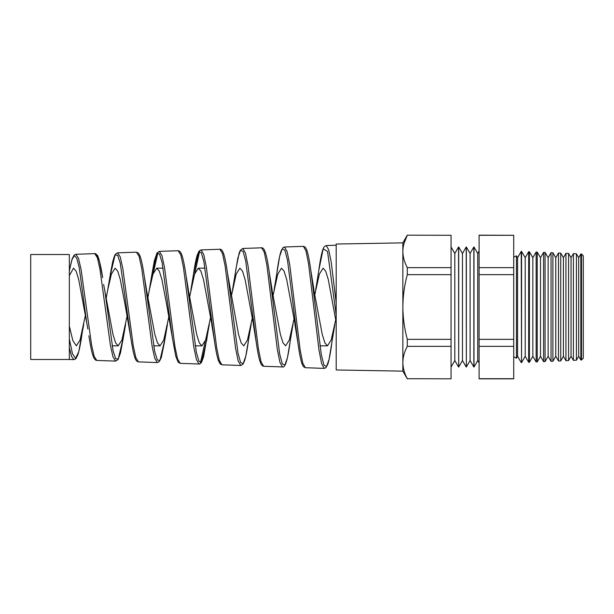 <?xml version="1.0" encoding="UTF-8"?>
<svg xmlns="http://www.w3.org/2000/svg" width="614" height="614" viewBox="0 0 614 614"><rect width="100%" height="100%" fill="white"/><g stroke="black" fill="none" stroke-linecap="round" stroke-linejoin="round"><path stroke-width="0.92" d="M516.458 358.185L517.564 356.266L517.564 257.734L516.458 255.815L516.458 358.185L513.711 356.803M69.344 359.482L30.7 359.482L30.7 254.518L69.344 254.518L69.344 359.482L73.857 359.635L71.608 356.55L69.344 347.77M85.361 315.45L80.058 340.002L76.359 345.836L72.859 340.593L69.344 326.211M127.083 316.195L121.902 340.026L118.21 345.836L115.593 342.873L112.976 334.446L103.62 284.451M69.344 275.609L73.511 268.164L76.105 271.119L78.707 279.539L87.902 329.043M168.812 316.924L163.761 340.018L160.07 345.836L157.453 342.881L154.835 334.469L145.364 283.929M125.502 307L130.69 337.14L120.275 263.252L117.658 255.178L115.041 255.048L109.776 277.62L107.673 290.153L111.387 274.113L115.102 268.164L117.704 271.127L120.306 279.547L125.502 307M210.533 317.653L205.613 340.026L201.922 345.836L199.304 342.881L196.687 334.461L187.109 283.422M167.1 307L172.503 338.59L162.081 262.47L159.463 253.897L156.846 253.482L151.597 276.162L149.279 290.13L152.986 274.12L156.7 268.164L159.302 271.119L161.896 279.531L167.1 307M252.254 318.374L247.457 340.049L243.773 345.836L241.156 342.873L238.539 334.446L227.571 273.522L238.009 353.088L240.604 362.536L243.205 363.595L245.792 356.128L251.149 324.369M189.672 296.716L194.592 274.097L198.299 268.164L200.893 271.119L203.495 279.547L213.035 330.677M293.983 319.096L289.317 340.033L285.625 345.836L283.016 342.881L280.398 334.469L270.597 282.409M231.394 295.986L236.183 274.097L239.89 268.164L242.492 271.127L245.093 279.547L254.741 331.199M335.704 319.81L331.169 340.033L327.485 345.836L324.867 342.873L322.25 334.461L312.334 281.895M273.123 295.265L277.781 274.097L281.488 268.164L284.082 271.119L286.684 279.531L296.455 331.706M314.844 294.543L319.387 274.074L323.087 268.164L325.681 271.127L328.283 279.547L336.196 322.48M106.222 298.181L107.673 290.153M147.943 297.445L149.279 290.13M86.889 323.885L79.145 267.213L76.704 258.126L74.256 255.608L71.8 260.006L69.344 270.766L72.199 258.724L74.217 255.04L75.883 254.296L78.5 258.241L81.109 269.646L91.54 344.723L94.142 356.312L96.743 360.433L115.593 361.093L112.991 356.918L110.39 345.168L99.959 269.201L97.35 257.642L94.725 253.636C94.871 253.221 95.684 253.72 97.173 255.125C97.818 254.948 100.811 264.197 102.638 277.697L99.422 260.981L96.198 254.879M136.454 252.177L117.604 252.838L120.221 256.89L122.831 268.625L133.253 345.728L135.863 357.647L138.465 361.892L157.322 362.552L154.72 358.254L152.118 346.204L141.68 268.141L139.071 256.284L136.454 252.177L138.534 253.214L139.808 255.455C141.335 259.392 142.824 266.338 144.275 276.3L154.72 351.553L157.322 360.027L159.916 360.495L165.089 338.429L167.445 324.33M153.216 273.414L157.936 252.63M178.183 250.719L159.325 251.379L161.935 255.547L164.544 267.589L174.975 346.78L177.584 359.006L180.178 363.35L199.051 364.01L196.449 359.612L193.84 347.232L183.409 267.136L180.808 254.948L178.183 250.719L179.772 251.287L181.245 253.39C182.849 257.143 184.407 264.304 185.912 274.865L196.365 352.336L198.959 361.285L201.553 362.06L206.734 339.864L207.977 330.877M194.807 273.437L199.673 251.172M219.912 249.261L201.047 249.921L203.656 254.196L206.266 266.545L216.696 347.816L219.305 360.349L221.9 364.808L240.78 365.468L238.178 360.955L235.576 348.276L225.138 266.077L222.529 253.59L219.912 249.261C220.487 248.969 221.37 249.606 222.56 251.172L223.688 253.835C225 257.98 226.297 264.542 227.571 273.522L227.571 273.522M261.641 247.803L242.768 248.463L245.377 252.853L247.987 265.532L258.417 348.821L261.019 361.684L263.621 366.266L282.509 366.926L279.907 362.298L277.298 349.282L266.867 265.079L264.258 252.254L261.641 247.803C262.094 247.557 262.83 247.979 263.859 249.077C265.793 252.147 267.574 259.799 269.208 272.04L279.662 353.864L282.256 363.787L284.85 365.138L287.444 357.739L293.001 324.376M303.37 246.344L284.489 247.005L287.099 251.51L289.708 264.504L300.139 349.873L302.748 363.043L305.342 367.725L324.238 368.385L321.636 363.649L319.027 350.333L308.596 264.012L305.987 250.896L303.37 246.344L305.112 247.074L306.34 248.969C307.407 251.111 308.857 256.598 310.853 270.582L321.299 354.554L323.9 365L326.502 366.673L329.096 359.328L334.86 324.376M205.245 341.1L200.471 362.767M402.853 362.536C402.945 368.024 404.426 373.412 407.297 378.708L451.06 378.823L407.297 378.708C404.419 373.396 402.938 368.009 402.853 362.536L402.853 307C402.938 317.906 404.419 328.69 407.297 339.342L407.297 346.365C404.419 351.676 402.938 357.072 402.853 362.536L402.853 371.132L336.196 369.966L336.196 244.034L402.853 242.868L407.297 235.177L451.06 235.292L407.297 235.177M578.695 257.734L576.423 253.797L576.423 360.203L578.695 356.266L578.695 257.734L580.852 253.989L580.852 360.011L581.519 359.981L581.519 254.019L580.852 253.989M571.051 257.734L568.579 253.452L568.579 360.548L571.051 356.266L571.051 257.734L573.399 253.666L573.399 360.334L576.423 360.203M563.414 257.734L560.743 253.114L560.743 360.886L563.414 356.266L563.414 257.734L565.947 253.336L565.947 360.664L568.579 360.548M555.77 257.734L552.907 252.768L552.907 361.232L555.77 356.266L555.77 257.734L558.494 253.014L558.494 360.986L560.743 360.886M548.133 257.734L545.071 252.423L545.071 361.577L548.133 356.266L548.133 257.734L551.042 252.684L551.042 361.316L552.907 361.232M540.489 257.734L537.227 252.085L537.227 361.915L540.489 356.266L540.489 257.734L543.59 252.362L543.59 361.638L545.071 361.577M532.845 257.734L529.391 251.74L529.391 362.26L532.845 356.266L532.845 257.734L536.137 252.039L536.137 361.961L537.227 361.915M525.208 257.734L521.555 251.402L521.555 362.598L525.208 356.266L525.208 257.734L528.685 251.709L528.685 362.291L529.391 362.26M521.555 362.598L521.232 251.387L517.564 257.734M477.738 360.525L473.985 367.018L473.985 246.981L477.738 253.475L477.738 360.525L479.097 362.874M470.094 253.475L470.094 360.525L473.847 367.018L473.847 246.981L470.094 253.475L466.341 246.981L466.341 367.018L466.21 246.981L462.457 253.475L462.457 360.525L466.21 367.018M462.457 253.475L458.704 246.981L458.704 367.018L458.566 246.981L454.813 253.475L454.813 360.525L458.566 367.018M581.519 254.019L583.3 255.8L583.3 358.2L581.519 359.981M513.711 235.292L479.097 235.177L479.097 267.635L513.711 267.635L513.711 235.292L479.097 235.292M479.097 346.365L513.711 346.365L513.711 378.823L479.097 378.823L479.097 274.658L513.711 274.658L513.711 267.635M513.711 274.658L513.711 346.365M407.297 346.365L451.06 346.365L451.06 274.658L407.297 274.658L407.297 267.635L451.06 267.635L451.06 235.292M451.06 274.658L451.06 267.635M407.297 339.342L451.06 339.342M451.06 378.708L451.06 346.365M407.297 274.658C404.434 285.195 402.953 295.979 402.853 307L402.853 251.464C402.945 256.951 404.426 262.339 407.297 267.635M403.966 243.543L407.297 235.292C404.419 240.604 402.938 245.991 402.853 251.464L402.853 251.372M479.097 274.658L479.097 267.635M479.097 378.708L513.711 378.708M479.097 339.342L513.711 339.342M402.853 251.464L402.853 242.868M336.196 315.013L327.523 251.41L323.179 248.831L318.819 270.313L315.68 290.031M305.342 367.725L303.439 366.65L302.119 364.102C300.691 360.05 299.294 353.012 297.928 342.98L287.505 260.259L284.888 250.167L282.271 248.823L279.646 256.414L274.082 290.046M256.429 343.648L245.7 260.973L243.083 251.402L240.473 250.358L237.848 258.026L232.476 290.077M214.723 342.827L203.902 261.733L201.285 252.661L198.667 251.909L193.418 274.619L192.174 283.63M138.465 361.892L136.845 361.178C135.448 359.727 133.798 357.363 130.698 337.17L130.69 337.14M69.344 339.02L72.467 353.771L75.591 358.346L78.715 351.799L83.75 324.292M104.664 289.662L113.076 350.74L115.678 358.745L118.272 358.944L123.452 337.009L125.601 324.315M336.196 245.201L326.203 245.546L328.705 249.783L331.207 262.048L336.196 302.902M516.458 255.815L513.711 257.197M112.086 345.836L118.21 345.836M153.623 345.836L160.07 345.836M195.175 345.836L201.922 345.836M319.902 345.836L327.485 345.836M156.7 268.164L163.17 268.164M198.299 268.164L205.068 268.164M75.89 254.296L94.725 253.636M477.738 253.475L479.097 251.126M454.813 253.475L451.06 246.981M529.391 251.74L528.685 251.709M537.227 252.085L536.137 252.039M545.071 252.423L543.59 252.362M552.907 252.768L551.042 252.684M560.743 253.114L558.494 253.014M568.579 253.452L565.947 253.336M576.423 253.797L573.399 253.666M402.853 371.132L407.297 378.823M454.813 360.525L451.06 367.018M462.457 360.525L458.704 367.018M470.094 360.525L466.341 367.018M517.564 356.266L521.232 362.613M525.208 356.266L528.685 362.291M532.845 356.266L536.137 361.961M540.489 356.266L543.59 361.638M548.133 356.266L551.042 361.316M555.77 356.266L558.494 360.986M563.414 356.266L565.947 360.664M571.051 356.266L573.399 360.334M578.695 356.266L580.852 360.011M294.873 323.923L297.928 342.973M253.275 323.923L256.122 341.507C257.304 349.988 258.502 356.366 259.714 360.648L260.835 363.749L262.255 365.744L263.621 366.266M211.677 323.916L214.317 340.049C215.644 349.489 216.995 356.304 218.377 360.495L220.173 363.964L221.9 364.808M190.877 290.1L193.395 274.773M146.523 289.662L144.282 276.346M188.375 289.662L185.927 274.957M209.297 324.353L203.587 356.857L201.43 362.536C200.018 363.918 199.22 364.401 199.051 364.01M272.086 289.678L269.208 272.063M313.938 289.67L310.853 270.582M326.203 245.546L324.2 246.751L323.171 248.685C321.69 252.615 320.239 259.829 318.819 270.313M284.489 247.005L283.039 247.596L281.181 250.781C279.769 254.871 278.388 261.871 277.021 271.787M242.768 248.463L240.297 250.343L239.145 253.083L235.607 270.59M201.047 249.921L198.967 251.172L197.178 255.217C195.912 259.484 194.661 265.954 193.418 274.619M180.178 363.35L178.144 362.153L175.742 356.097L172.503 338.598M159.325 251.379L157.007 252.96L154.344 260.727L151.597 276.162M117.604 252.838L115.547 254.027L114.419 256.053L112.654 261.856L110.175 275.08M96.743 360.433L95.561 360.065L93.996 358.169L92.722 354.923C91.425 350.609 90.143 344.201 88.876 335.712M73.864 359.635L75.883 358.683L77.848 354.785C79.191 350.617 80.518 344.216 81.815 335.597M115.593 361.093L118.041 359.581L120.482 352.943L123.452 337.002M157.322 362.552L159.356 361.554L161.305 357.478L164.706 340.954M240.78 365.468L242.99 364.217L244.572 360.763C245.861 356.634 247.135 350.133 248.386 341.269M282.509 366.926C285.088 368.193 287.598 360.119 290.031 342.696M324.238 368.385L325.857 367.763L327.699 364.478C329.058 360.456 330.386 353.664 331.69 344.101"/></g></svg>
